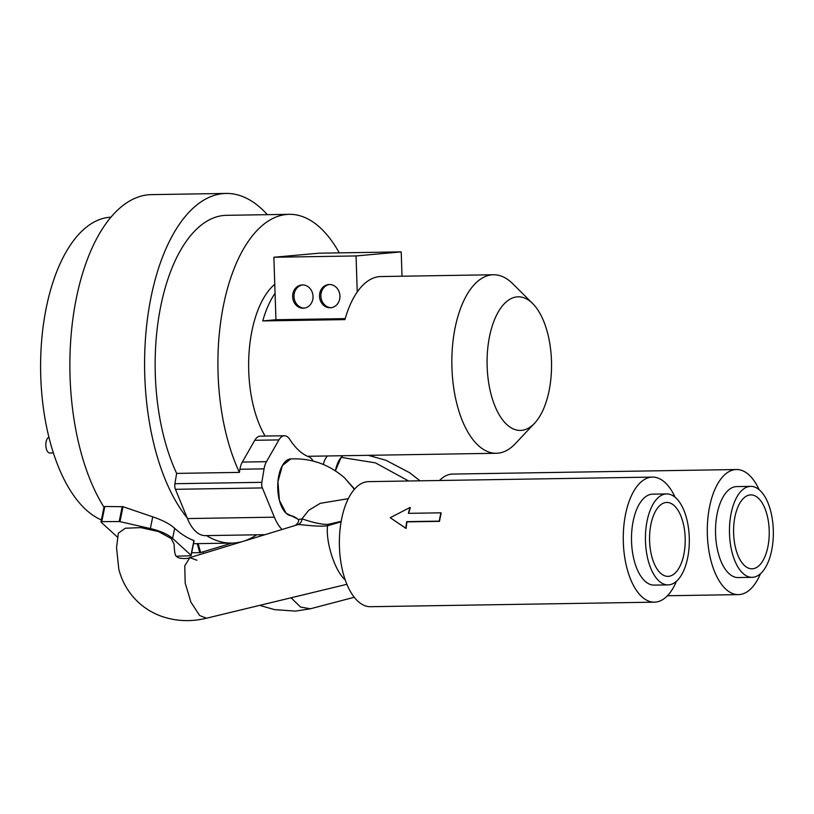 <?xml version="1.0" encoding="UTF-8"?>
<svg xmlns="http://www.w3.org/2000/svg" width="814" height="814" viewBox="0 0 814 814"><rect width="100%" height="100%" fill="white"/><g stroke="black" fill="none" stroke-linecap="round" stroke-linejoin="round"><path stroke-width="1.22" d="M307.539 456.288L496.326 453.276A89.275 43.05 89.1 0 1 451.892 366.29A89.275 43.05 89.1 0 1 491.941 274.837A89.275 43.05 -90.9 0 1 493.477 274.756L380.921 276.546A89.275 43.05 89.1 0 0 379.385 276.628A89.275 43.05 89.1 0 0 357.244 291.972L356.054 255.942L401.21 251.882L319.037 253.195L273.87 257.255L356.054 255.942M493.477 274.756A89.275 43.05 -90.9 0 1 512.728 283.72L532.651 303.53A66.809 32.224 -90.9 0 1 551.526 363.105A66.809 32.224 -90.9 0 1 534.564 423.26A66.809 32.224 -90.9 0 1 521.52 430.362A66.809 32.224 89.1 0 1 487.148 366.514A66.809 32.224 89.1 0 1 517.094 296.876A66.809 32.224 -90.9 0 1 532.651 303.53M534.564 423.26L515.282 443.701A89.275 43.05 -90.9 0 1 497.863 453.195A89.275 43.05 89.1 0 1 496.326 453.276M357.244 291.972A89.275 43.05 -90.9 0 0 344.933 319.607L262.759 320.93L275.946 319.739L345.217 318.63M262.759 320.93A89.275 43.05 -90.9 0 1 275.071 293.284L275.946 319.739M274.766 284.31A89.275 43.05 89.1 0 0 265.11 436.06M275.071 293.284L273.87 257.255M339.937 295.981A11.661 10.206 -95.1 0 0 328.683 284.534A11.661 10.206 -95.1 0 0 319.515 296.306A11.661 10.206 -95.1 0 0 330.769 307.753A11.661 10.206 -95.1 0 0 339.937 295.981M292.623 296.734A11.661 10.206 84.9 0 1 301.791 284.961A11.661 10.206 84.9 0 1 313.044 296.408A11.661 10.206 84.9 0 1 303.876 308.18A11.661 10.206 84.9 0 1 292.623 296.734M402.014 276.211L401.21 251.882M329.375 284.503A11.661 10.206 -95.1 0 0 320.889 296.184A11.661 10.206 -95.1 0 0 331.451 307.672M304.558 308.099A11.661 10.206 84.9 0 1 293.996 296.611A11.661 10.206 84.9 0 1 302.472 284.931M339.265 252.869A152.961 73.769 89.1 0 0 289.255 214.326A152.961 73.769 89.1 0 0 223.087 307.336A152.961 73.769 89.1 0 0 239.408 472.395L239.927 469.251L264.082 468.864L261.833 482.315A5.688 2.747 89.1 0 0 262.352 487.922L274.359 517.185A46.897 22.619 89.1 0 0 281.797 529.242M313.136 461.111A18.203 8.781 89.1 0 0 308.872 456.847A91.544 44.149 -90.9 0 1 289.855 439.499A18.203 8.781 89.1 0 0 284.401 435.744L260.246 436.131A18.203 8.781 89.1 0 0 254.772 440.293L242.318 462.067A17.063 8.232 89.1 0 0 239.927 469.251M289.255 214.326L226.496 215.323A152.961 73.769 -90.9 0 0 160.327 308.343A152.961 73.769 -90.9 0 0 176.648 473.392L239.408 472.395M103.968 507.173A174.847 84.32 89.1 0 1 73.27 316.086A174.847 84.32 89.1 0 1 148.443 194.79A174.847 84.32 -90.9 0 1 151.445 194.627L226.15 193.437A174.847 84.32 -90.9 0 0 223.148 193.6A174.847 84.32 89.1 0 0 146.703 325A174.847 84.32 89.1 0 0 187.169 517.908L187.444 518.569A46.897 22.619 89.1 0 0 205.281 535.622L264.174 534.686M226.15 193.437A174.847 84.32 -90.9 0 1 267.348 214.672M176.648 473.392L174.918 483.709A5.688 2.747 89.1 0 0 175.437 489.316L187.169 517.908M206.573 535.602A174.847 84.32 89.1 0 0 231.736 543.091A174.847 84.32 89.1 0 0 234.737 542.928A174.847 84.32 -90.9 0 0 240.354 542.032M256.654 534.798A174.847 84.32 -90.9 0 1 246.5 540.14M176.669 556.196L190.384 555.799A1.425 0.519 -168.5 0 0 191.117 555.504A1.425 0.519 -168.5 0 0 190.964 555.209L172.609 538.43A30.138 10.928 -168.5 0 0 150.356 528.571L119.984 521.642A1.425 0.519 -168.5 0 0 119.18 521.55L101.77 521.611L104.833 506.491L123.006 506.705L152.727 516.839C162.597 520.166 169.912 523.992 174.664 528.306A174.847 84.32 89.1 0 0 193.936 540.577L193.417 540.862M104.833 506.491L104.121 507.417M101.77 521.611A1.425 0.519 -168.5 0 0 100.977 521.906A1.425 0.519 -168.5 0 0 101.129 522.212L117.582 537.24M101.384 519.912A152.961 73.769 89.1 0 1 40.7 357.926A152.961 73.769 89.1 0 1 109.32 217.297A152.961 73.769 -90.9 0 1 110.928 217.185M53.398 452.95L49.786 453.001A7.957 3.836 -90.9 0 1 45.828 445.39A7.957 3.836 -90.9 0 1 48.921 437.199M191.687 552.716L199.776 552.706A1.425 0.59 -15.6 0 0 200.631 552.564L230.952 543.386A30.138 12.617 -15.6 0 0 231.929 543.091M284.401 435.744A18.203 8.781 89.1 0 0 278.927 439.906L266.473 461.68A17.063 8.232 89.1 0 0 264.082 468.864M327.533 455.972A18.203 8.781 89.1 0 0 323.351 464.448M373.29 456.379A17.063 8.232 89.1 0 0 372.853 455.25M335.409 470.777A28.429 13.716 -90.9 0 1 342.826 455.728L341.147 457.376L335.409 470.777M290.567 515.659A28.429 13.716 -90.9 0 1 277.747 488.573A28.429 13.716 -90.9 0 1 290.842 458.913M769.199 530.25A36.956 17.827 89.1 0 0 750.813 494.892A36.956 17.827 89.1 0 0 733.618 533.455A36.956 17.827 89.1 0 0 751.994 568.803A36.956 17.827 89.1 0 0 769.199 530.25M759.126 489.692A62.546 30.169 89.1 0 0 736.456 469.536L452.564 474.074A62.546 30.169 89.1 0 0 439.56 480.494M736.456 469.536A62.546 30.169 89.1 0 0 707.356 534.778A62.546 30.169 89.1 0 0 738.461 594.617A62.546 30.169 89.1 0 0 760.469 573.738M750.681 486.365L736.731 486.589A45.492 21.937 89.1 0 0 715.567 534.045A45.492 21.937 89.1 0 0 738.186 577.553L752.136 577.33A45.492 21.937 89.1 0 0 773.3 529.883A45.492 21.937 89.1 0 0 750.681 486.365A45.492 21.937 89.1 0 0 729.507 533.821A45.492 21.937 89.1 0 0 752.136 577.33M286.172 513.308L290.517 515.649C292.297 515.73 294.668 516.819 297.598 518.905L286.172 513.308L279.406 500.376L277.93 481.715L282.377 465.537L290.802 458.923C311.152 458.048 329.09 464.387 344.637 477.93L344.027 477.38M675.101 497.252A62.546 30.169 89.1 0 0 652.431 477.096L368.538 481.634A62.546 30.169 89.1 0 0 339.438 546.876A62.546 30.169 89.1 0 0 370.543 606.705L654.436 602.167A62.546 30.169 89.1 0 0 676.444 581.298M652.431 477.096A62.546 30.169 89.1 0 0 623.331 542.338A62.546 30.169 89.1 0 0 654.436 602.167M666.656 493.925L652.706 494.149A45.492 21.937 89.1 0 0 631.542 541.605A45.492 21.937 89.1 0 0 654.161 585.113L668.111 584.89A45.492 21.937 89.1 0 0 689.275 537.433A45.492 21.937 89.1 0 0 666.656 493.925A45.492 21.937 89.1 0 0 645.482 541.381A45.492 21.937 89.1 0 0 668.111 584.89M685.174 537.81A36.956 17.827 89.1 0 0 666.788 502.452A36.956 17.827 89.1 0 0 649.592 541.005A36.956 17.827 89.1 0 0 667.968 576.363A36.956 17.827 89.1 0 0 685.174 537.81M196.917 560.246L189.835 557.631L298.127 524.572C300.773 524.318 317.338 527.106 327.533 525.783L341.097 521.815M298.127 524.572A6.258 5.973 95 0 0 301.963 518.854C303.744 519.352 318.213 524.684 327.889 524.409L341.178 521.326M295.92 524.888C298.362 522.751 299.155 521.001 298.321 519.617L301.963 518.854L308.659 510.358L320.248 503.327L348.28 498.677M346.896 584.299L206.481 618.223L199.664 615.537L190.934 602.197L185.185 583.048L184.758 565.862L189.835 557.631C187.108 559.228 177.299 558.628 177.065 556.593C175.376 556.868 174.389 552.737 174.125 544.2L171.113 538.461L158.415 531.552L140.751 527.614L125.315 528.235L118.345 533.201M441.208 513.054L440.954 512.82A63.116 30.444 89.1 0 0 439.265 521.123L439.519 521.357A62.546 30.169 -90.9 0 1 441.208 513.054M408.709 513.329A62.546 30.169 89.1 0 1 410.307 507.692L410.053 507.458A63.116 30.444 89.1 0 0 408.404 513.339L440.954 512.82M410.053 507.458L390.232 517.704L405.84 528.235A63.116 30.444 89.1 0 1 406.715 521.642L439.265 521.123M406.715 521.642L406.969 521.876A62.546 30.169 89.1 0 0 406.094 528.469L390.232 517.704M406.969 521.876L439.519 521.357M119.18 521.55L122.222 506.552M119.984 521.642L123.006 506.705M150.356 528.571L152.727 516.839M174.664 528.306L172.609 538.43M190.964 555.209L193.936 540.577M197.253 543.64L199.776 552.706M198.138 543.63L200.631 552.564M175.437 489.316L262.352 487.922M187.444 518.569L274.359 517.185M174.918 483.709L261.833 482.315M242.318 462.067L266.473 461.68M254.772 440.293L278.927 439.906M354.253 597.262L310.378 608.78L300.57 607.051L291.056 597.791M408.587 480.993L375.427 462.851L341.147 457.376M354.385 489.306L344.637 477.93L354.578 489.092M327.889 524.409A6.258 3.398 85.2 0 1 327.533 525.783C325.6 542.338 334.992 571.204 345.085 579.751L345.207 579.853M193.508 543.701L231.736 543.091M100.977 521.906L104.009 506.949M191.117 555.504L194.119 540.72M259.951 534.747L260.806 535.724M667.439 595.746L738.461 594.617M368.284 455.321L385.978 460.297L409.615 472.72L420.044 480.809M203.083 551.821L203.754 553.327M259.686 605.372L274.501 609.615L295.574 611.111L310.327 608.791M298.321 519.617L297.598 518.905M206.481 618.223C191.27 621.896 176.516 621.336 162.22 616.554C153.358 613.471 145.492 608.791 138.614 602.533C128.795 593.406 122.192 582.285 118.803 569.179L116.544 547.619L118.356 533.17"/></g></svg>

